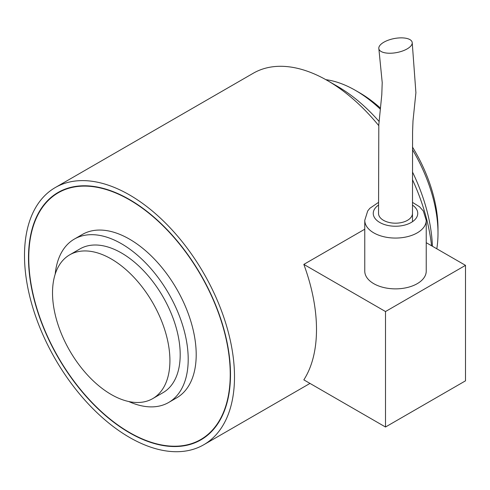 <?xml version="1.0" encoding="UTF-8"?>
<svg xmlns="http://www.w3.org/2000/svg" width="490" height="490" viewBox="0 0 490 490"><rect width="100%" height="100%" fill="white"/><g stroke="black" fill="none" stroke-linecap="round" stroke-linejoin="round"><path stroke-width="0.73" d="M412.47 213.395A16.972 9.8 180 0 1 401.996 222.442A16.972 9.8 180 0 1 383.499 220.322A16.972 9.8 180 0 1 378.531 213.395A16.972 9.8 180 0 1 378.543 212.96M426.233 220.322L426.233 271.129A30.735 17.744 180 0 1 407.264 287.52A30.735 17.744 180 0 1 373.766 283.673A30.735 17.744 180 0 1 364.768 271.129L364.768 220.322A30.735 17.744 0 0 0 373.766 232.866A30.735 17.744 0 0 0 407.264 236.713A30.735 17.744 0 0 0 426.233 220.322L423.311 210.988L419.538 206.756L412.482 202.37M385.501 427.011L303.831 379.86A148.495 85.732 -120 0 0 316.497 329.439A148.495 85.732 -120 0 0 303.831 264.392L385.501 311.542L465.5 265.353L465.5 380.828L385.501 427.011L385.501 311.542M303.831 264.392L364.768 229.21M426.233 242.685L465.5 265.353M197.047 441.459A145.665 84.102 -120 0 0 197.525 441.38M55.07 194.64A145.665 84.102 -120 0 0 54.764 195.014M194.953 442.378A142.835 82.467 -120 0 0 201.911 439.273M59.088 191.896A142.835 82.467 -120 0 0 52.92 196.374M129.501 199.534A142.835 82.467 60 0 1 222.809 325.403A142.835 82.467 60 0 1 200.918 439.861A142.835 82.467 60 0 1 129.501 432.786A142.835 82.467 60 0 1 36.187 306.918A142.835 82.467 60 0 1 58.083 192.46A142.835 82.467 60 0 1 129.501 199.534M129.501 432.486A142.468 82.253 -120 0 0 200.735 439.542A142.468 82.253 -120 0 0 222.57 325.378A142.468 82.253 -120 0 0 129.501 199.834A142.468 82.253 -120 0 0 58.267 192.778A142.468 82.253 -120 0 0 36.431 306.942A142.468 82.253 -120 0 0 129.501 432.486M128.729 401.518A94.325 54.464 -120 0 0 168.664 402.474L176.663 397.849A94.325 54.464 -120 0 0 196.202 354.668A94.325 54.464 -120 0 0 155.024 259.743A94.325 54.464 -120 0 0 82.338 234.471L74.339 239.089A94.325 54.464 -120 0 0 55.192 274.149M380.173 109.025A116.675 67.363 -120 0 0 355.501 90.417L359.501 92.726A111.016 64.098 60 0 1 380.313 107.99M412.482 147.074A111.016 64.098 60 0 1 437.999 228.695L437.999 233.314A116.675 67.363 -120 0 0 412.482 149.689M355.501 90.417A116.675 67.363 -120 0 0 325.85 79.668M436.804 248.785A116.675 67.363 -120 0 0 437.999 233.314M52.522 292.824A83.012 47.928 60 0 1 69.715 254.825A83.012 47.928 60 0 1 133.684 277.064A83.012 47.928 60 0 1 169.92 360.603A83.012 47.928 60 0 1 152.727 398.609A83.012 47.928 60 0 1 88.757 376.369A83.012 47.928 60 0 1 52.522 292.824M378.776 125.648A148.495 85.732 -120 0 0 327.504 80.605L337.5 86.375A134.352 77.567 60 0 1 378.966 121.318M412.482 172.002A134.352 77.567 60 0 1 432.413 246.256M431.561 245.76A148.495 85.732 -120 0 0 412.482 179.695M327.504 80.605A148.495 85.732 -120 0 0 253.257 73.249L55.254 187.566A148.495 85.732 -120 0 0 55.254 359.029A148.495 85.732 -120 0 0 203.748 444.761A148.495 85.732 -120 0 0 234.502 376.786A148.495 85.732 -120 0 0 169.681 227.348A148.495 85.732 -120 0 0 55.254 187.566M168.664 402.474A94.325 54.464 -120 0 0 188.203 359.286A94.325 54.464 -120 0 0 147.025 264.361A94.325 54.464 -120 0 0 74.339 239.089M152.727 398.609L163.005 392.674A83.012 47.928 -120 0 0 180.198 354.668A83.012 47.928 -120 0 0 143.962 271.129A83.012 47.928 -120 0 0 79.993 248.889L69.715 254.825M407.515 38.624A16.972 7.117 169.1 0 1 412.176 42.336A16.972 7.117 169.1 0 1 396.851 52.54A16.972 7.117 169.1 0 1 378.85 48.761A16.972 7.117 169.1 0 1 388.625 40.058A16.972 7.117 169.1 0 1 407.515 38.624M412.482 205.096A22.246 12.844 180 0 1 410.565 222.846A22.246 12.844 180 0 1 379.768 222.472A22.246 12.844 180 0 1 378.543 205.077M378.543 202.364L369.858 208.287L367.702 210.963L364.768 220.322M63.394 189.82L58.267 192.778M205.855 436.584L200.735 439.542M309.992 383.419L203.748 444.761M412.213 42.557L415.906 92.714L412.99 120.975L412.574 131.945L412.482 221.694M378.88 48.902L382.212 82.534L381.796 94.668L378.807 124.711L378.543 213.824"/></g></svg>
